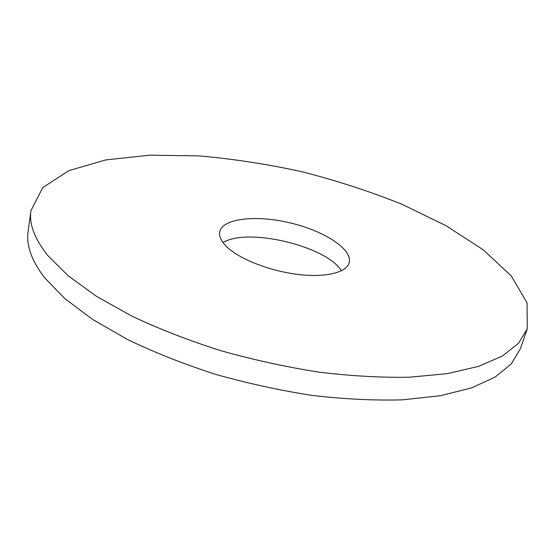<?xml version="1.0" encoding="UTF-8"?>
<svg xmlns="http://www.w3.org/2000/svg" width="555" height="555" viewBox="0 0 555 555"><rect width="100%" height="100%" fill="white"/><g stroke="black" fill="none" stroke-linecap="round" stroke-linejoin="round"><path stroke-width="0.83" d="M527.25 328.886L520.389 348.693L511.433 363.761L495.185 377.06L471.459 387.931L440.441 395.715L402.77 399.822C374.708 400.634 344.627 399.177 312.534 395.465C279.852 390.436 247.363 383.345 215.076 374.188C183.587 364.004 154.484 352.487 127.782 339.639L92.623 319.437L64.727 298.528L44.65 277.784C31.566 260.704 26.057 245.248 28.118 231.421L30.927 210.65L42.811 187.528L68.959 170.607L105.728 159.923L149.906 155.178L198.822 155.899C232.989 158.855 267.524 164.169 302.413 171.849C337.024 180.729 370.24 191.551 402.077 204.323L446.06 225.725L483.349 249.889L511.356 276.001L527.063 302.891L527.25 328.886L518.46 343.365L502.317 356.074L478.611 366.362L447.503 373.598L409.646 377.22C381.403 377.726 351.093 376.026 318.723 372.114C285.749 366.924 252.941 359.73 220.314 350.545C188.492 340.375 159.07 328.935 132.048 316.232L96.466 296.335L68.216 275.828L47.855 255.577C34.57 238.941 28.929 223.963 30.927 210.65M223.006 242.563C247.634 227.266 326.326 246.011 341.415 270.771M228.043 247.946C221.528 242.029 218.76 236.631 219.745 231.761C222.694 218.212 256.472 214.75 290.251 222.916C324.078 230.859 352.668 249.174 349.199 262.598C346.764 272.366 326.243 277.729 298.798 274.538C271.395 271.395 241.474 260.004 228.043 247.946"/></g></svg>
